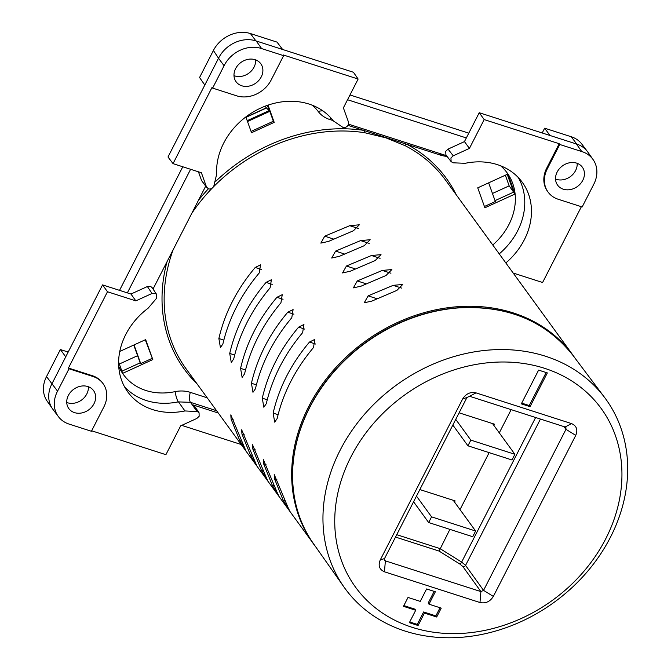 <?xml version="1.0" encoding="UTF-8"?>
<svg xmlns="http://www.w3.org/2000/svg" width="671" height="671" viewBox="0 0 671 671"><rect width="100%" height="100%" fill="white"/><g stroke="black" fill="none" stroke-linecap="round" stroke-linejoin="round"><path stroke-width="1.01" d="M577.177 163.313A15.106 12.581 -36 0 1 570.719 176.347A15.106 12.581 -36 0 1 556.334 179.35A15.106 12.581 -36 0 1 555.538 179.056M255.634 59.887A15.106 12.581 -36 0 1 249.167 72.929A15.106 12.581 -36 0 1 234.791 75.924A15.106 12.581 -36 0 1 233.986 75.63M88.379 386.722A15.106 12.581 -36 0 1 81.921 399.765A15.106 12.581 -36 0 1 67.536 402.759A15.106 12.581 -36 0 1 66.739 402.474M576.649 163.128A15.29 12.732 -36 0 1 582.243 167.037A15.29 12.732 -36 0 1 580.6 183.577A15.29 12.732 -36 0 1 563.313 189.205A15.29 12.732 -36 0 1 557.517 185.028A15.29 12.732 -36 0 1 559.497 168.606A15.29 12.732 -36 0 1 576.649 163.128M255.106 59.702A15.29 12.732 -36 0 1 260.7 63.611A15.29 12.732 -36 0 1 259.048 80.159A15.29 12.732 -36 0 1 241.761 85.779A15.29 12.732 -36 0 1 235.974 81.602A15.29 12.732 -36 0 1 237.953 65.179A15.29 12.732 -36 0 1 255.106 59.702M87.851 386.546A15.29 12.732 -36 0 1 93.445 390.447A15.29 12.732 -36 0 1 91.801 406.995A15.29 12.732 -36 0 1 74.515 412.623A15.29 12.732 -36 0 1 68.719 408.446A15.29 12.732 -36 0 1 70.698 392.015A15.29 12.732 -36 0 1 87.851 386.546M103.242 383.896L102.713 383.141A27.083 22.554 144 0 0 92.455 375.743L68.45 368.027L69.004 368.782L92.992 376.498A27.066 22.546 -36 0 1 103.242 383.896A27.066 22.546 -36 0 1 103.888 406.886L91.407 431.268L69.398 424.189A29.021 24.173 -36 0 1 69.054 424.08A29.021 24.173 -36 0 1 58.436 416.666A29.021 24.173 -36 0 1 57.555 391.151L46.517 376.59A29.021 24.173 144 0 0 47.213 401.241L52.514 408.782A29.163 24.29 -36 0 1 51.826 384.013M464.458 141.606L448.043 149.113L445.729 151.294L445.921 154.942L451.122 161.627L450.937 157.979L453.244 155.798L469.423 148.4L464.458 141.606L479.237 112.72L576.397 143.971L581.765 151.554L559.757 144.475L559.203 143.711L546.722 168.111A27.083 22.554 144 0 0 547.712 191.596L548.266 192.334A27.066 22.546 -36 0 1 547.276 168.866L559.757 144.475M156.637 294.435L151.998 287.482L150.379 286.291L147.377 286.534L130.962 294.032L135.836 300.876L152.015 293.479L155.018 293.235L156.637 294.435L156.444 298.41L148.098 308.224A66.932 55.743 144 0 0 127.356 391.336A66.932 55.743 144 0 0 184.936 410.946L197.467 411.6L199.069 412.791L199.144 416.28L196.829 418.461L180.658 425.859L165.905 454.678L91.65 430.79M451.122 161.627L453.101 162.81L465.146 163.305A66.932 55.743 -36 0 1 497.379 164.638A66.932 55.743 -36 0 1 521.862 181.74A66.932 55.743 -36 0 1 505.833 262.948M216.649 174.259A66.932 55.743 -36 0 1 245.729 117.039A66.932 55.743 -36 0 1 309.063 104.064A66.932 55.743 -36 0 1 333.353 120.914L342.915 127.373C345.355 127.742 347.125 126.928 348.224 124.94L348.492 122.097L343.384 107.863L358.129 79.035L283.095 54.905L283.623 55.659L271.143 80.042A27.066 22.546 -36 0 1 236.628 95.819L212.632 88.102L212.07 87.364L173.043 163.64L201.392 172.757L206.5 186.999L208.446 188.836C210.459 189.398 212.229 188.585 213.755 186.404L216.649 174.259M252.808 448.974L261.48 470.446L267.217 479.782L252.514 444.705L252.808 448.974L255.148 449.738M267.578 480.226L265.171 475.513M274.514 478.809L283.187 500.272L288.924 509.616L274.221 474.54L274.514 478.809L276.855 479.564M289.285 510.052L286.878 505.338M255.232 267.461L260.533 264.835L259.232 272.963C240.99 294.703 228.87 318.389 222.873 344.022L220.415 347.561L218.872 338.519C224.827 312.829 236.947 289.142 255.232 267.461L261.346 269.457M309.499 342.042L314.8 339.409L313.5 347.544C295.257 369.276 283.137 392.963 277.14 418.595L274.682 422.134L273.139 413.093C279.094 387.402 291.214 363.724 309.499 342.042L315.613 344.03M298.645 327.129L303.946 324.496L302.646 332.631C284.403 354.363 272.283 378.05 266.286 403.682L263.829 407.222L262.286 398.18C268.241 372.489 280.361 348.803 298.645 327.129L304.76 329.117M287.792 312.208L293.093 309.583L291.793 317.71C273.55 339.451 261.43 363.137 255.433 388.761L252.975 392.309L251.432 383.267C257.387 357.576 269.507 333.89 287.792 312.208L293.906 314.196M276.938 297.295L282.239 294.67L280.939 302.797C262.697 324.538 250.577 348.215 244.58 373.848L242.122 377.396L240.579 368.345C246.534 342.663 258.654 318.977 276.938 297.295L283.053 299.283M266.085 282.382L271.386 279.748L270.086 287.884C251.843 309.616 239.723 333.302 233.726 358.935L231.269 362.474L229.725 353.432C235.68 327.742 247.8 304.055 266.085 282.382L272.2 284.37M353.449 230.749L328.53 241.409L320.839 243.112L324.73 236.184L349.759 225.682L359.312 224.81L353.449 230.749M396.863 290.409L371.944 301.069L364.252 302.772L368.136 295.844L393.172 285.343L402.717 284.47L396.863 290.409M386.01 275.496L361.09 286.156L353.399 287.859L357.282 280.931L382.319 270.43L391.864 269.557L386.01 275.496M375.156 260.574L350.237 271.243L342.546 272.938L346.429 266.018L371.466 255.508L381.019 254.645L375.156 260.574M364.303 245.661L339.383 256.322L331.692 258.025L335.584 251.097L360.612 240.595L370.166 239.723L364.303 245.661M231.101 419.14L239.773 440.612L245.511 449.956L230.807 414.879L231.101 419.14L233.441 419.903M245.871 450.392L243.464 445.678M263.661 463.887L272.334 485.359L278.071 494.703L263.368 459.627L263.661 463.887L266.001 464.651M278.431 495.139L276.024 490.426M241.954 434.062L250.627 455.525L256.364 464.869L241.661 429.792L241.954 434.062L244.294 434.825M256.725 465.313L254.317 460.591M173.152 249.746L172.229 252.321A160.419 133.613 144 0 0 186.102 368.832L315.789 546.966A160.419 133.613 -36 0 1 313.625 544.089A160.419 133.613 -36 0 1 332.648 371.138A160.419 133.613 -36 0 1 513.332 312.929A160.419 133.613 -36 0 1 573.051 355.328L445.527 180.063A160.419 133.613 144 0 0 405.326 145.783L385.934 137.849L364.68 132.707A1.669 0.705 98.8 0 1 364.579 130.702M212.145 188.19A160.419 133.613 144 0 0 193.365 211.013L191.763 213.37M124.445 386.613A66.756 55.601 144 0 0 178.226 401.887L190.505 402.34L196.972 411.449M216.59 410.727L190.505 402.34M218.251 413.017L192.904 404.865L194.506 406.047L199.069 412.782M153.038 289.042L205.687 186.161M499.241 253.881A66.756 55.601 144 0 0 518.264 177.513M348.534 124.169L446.483 155.672M245.863 116.947L251.524 132.732L274.196 122.374L268.023 105.146M215.836 181.262A162.08 135.005 -36 0 1 363.263 130.283L347.981 125.368M333.093 120.579L329.436 119.404C324.781 117.836 321.015 115.169 318.155 111.42A60.231 50.166 144 0 0 312.325 105.238M507.872 174.057L477.727 187.838L484.881 207.792L515.026 194.02L507.872 174.057M447.012 156.36A31.487 26.228 -36 0 1 440.268 155.051L405.578 143.896A1.669 0.856 117.4 0 0 405.326 145.783M492.766 244.99A60.231 50.166 144 0 0 500.641 165.804M363.263 130.283L405.586 143.888M581.765 151.554A29.021 24.173 -36 0 1 593.097 159.589A29.021 24.173 -36 0 1 593.609 184.592L582.16 206.962L558.171 199.245A27.066 22.546 -36 0 1 548.266 192.334M198.44 171.81L201.594 180.591L206.936 187.788M581.38 206.71L542.596 282.499L514.246 273.382L513.634 273.667M559.203 143.711L484.168 119.581L469.423 148.4M484.168 119.581L479.237 112.72M282.642 49.486L255.903 40.889L250.409 33.55L277.022 42.114L282.642 49.486L353.416 72.25L358.129 79.035M173.043 163.64L167.993 156.997L218.528 58.243L224.08 65.733A29.021 24.173 -36 0 1 261.615 48.58L256.247 40.998M68.182 352.057L60.365 349.541L65.733 356.838L102.546 284.898L130.962 294.032M102.546 284.898L107.486 291.751L135.836 300.876M107.486 291.751L68.45 368.027M69.004 368.782L57.555 391.151M224.08 65.733L212.632 88.102M283.623 55.659L261.615 48.58M145.288 339.786L152.812 359.572L145.657 339.618L119.782 351.445M121.904 371.189L140.155 362.843L140.717 363.59L134.024 344.928M140.717 363.59L151.973 358.448M181.707 425.372L241.157 444.496M587.419 151.537L581.874 144.164A29.021 24.173 144 0 0 571.256 136.75L576.75 144.089A29.163 24.29 -36 0 1 587.419 151.537A29.163 24.29 -36 0 1 587.796 152.049L593.097 159.589M466.328 137.941L347.536 99.736M250.409 33.55A29.021 24.173 144 0 0 213.403 50.468L218.528 58.243M218.712 57.882A29.163 24.29 -36 0 1 255.903 40.881M190.606 169.285L127.356 292.875M65.733 356.838L52.011 383.661M58.436 416.666L52.892 409.302A29.163 24.29 -36 0 1 52.514 408.782M274.196 122.374L273.357 121.241L251.063 131.432M273.357 121.241L269.801 111.336L266.345 107.83L245.938 117.157M247.507 121.526L269.801 111.336M484.42 206.492L495.341 201.501L488.647 182.847M140.155 362.843L133.781 345.045M118.725 366.249A60.231 50.166 144 0 0 175.114 391.629A31.487 26.228 -36 0 1 190.279 392.359L207.171 397.794M118.624 362.063L122.676 373.344L152.812 359.572M571.256 136.75L544.642 128.195L550.01 135.483M544.642 128.195L542.193 132.975M468.777 133.16L349.985 94.955M213.412 50.468L199.564 77.517L204.806 85.058M182.789 166.769L119.547 290.358M60.365 349.541L46.517 376.59M247.196 120.663L269.247 110.581L267.377 105.364M515.026 194.02L513.625 192.141L507.242 174.343M495.03 200.637L513.625 192.141L509.155 185.85L492.464 193.474M137.589 355.68L119.329 364.026M265.422 106.085L266.085 107.939M505.347 175.215L509.155 185.85M178.226 401.887A14.586 4.345 82 0 1 175.114 391.629M331.206 118.306A14.586 7.247 -66.6 0 0 329.427 119.396M322.936 110.925A14.586 8.06 -32.3 0 0 318.146 111.411M350.95 456.834A151.872 126.5 144 0 0 412.078 627.301A151.872 126.5 144 0 0 605.737 538.788A151.872 126.5 144 0 0 544.609 368.32A151.872 126.5 144 0 0 350.95 456.834M610.493 537.144A161.141 134.217 -36 0 1 479.287 634.925A161.141 134.217 -36 0 1 343.997 587.041A161.141 134.217 -36 0 1 340.155 450.182A161.141 134.217 -36 0 1 469.356 352.787A161.141 134.217 -36 0 1 604.571 397.433A161.141 134.217 -36 0 1 610.493 537.144M493.789 425.297L494.368 424.156L459.107 412.816M454.519 502.034L455.106 500.893L419.836 489.553M565.133 426.999L469.608 396.276L466.949 397.492L384.542 558.532L384.592 560.31L385.38 560.872L480.906 591.596L483.556 590.379L565.972 429.339L565.896 427.536L565.133 426.999L571.533 423.594C576.607 425.842 578.016 429.767 575.76 435.37L493.344 596.41C490.048 601.677 485.586 603.715 479.975 602.524L384.449 571.801C379.375 569.553 377.966 565.628 380.222 560.025L462.638 398.985C465.934 393.718 470.396 391.679 476.007 392.87L571.533 423.594M449.889 529.369L439.086 551.076L395.521 537.068M511.159 409.637L499.283 432.854M489.159 452.631L460.012 509.591M530.065 406.668L547.335 372.917L538.603 370.107L521.333 403.858L530.065 406.668L529.251 405.552L546.144 372.539M415.71 610.266L409.344 622.696L418.083 625.515L424.441 613.076L436.678 617.01L441.224 608.127L428.987 604.194L435.353 591.763L426.613 588.953L420.247 601.384L408.018 597.45L403.472 606.332L415.71 610.266L414.896 609.151L403.85 605.594M428.987 604.194L428.173 603.078L434.162 591.377M409.721 621.967L417.27 624.391L423.627 611.96L435.865 615.894L440.033 607.75M435.865 615.894L436.678 617.01M423.627 611.96L424.441 613.076M417.27 624.391L418.083 625.515M521.702 403.128L529.251 405.552M384.449 571.801L385.38 560.872L384.324 559.362M439.086 551.076L459.97 564.118L462.915 566.601L480.906 591.596L479.975 602.524M540.449 419.065L465.565 565.385L483.556 590.379L493.344 596.41M380.222 560.025L384.542 558.532M563.883 426.597L565.972 429.339L575.76 435.37M462.638 398.985L466.949 397.492M476.007 392.87L469.608 396.276M431.57 516.855L428.668 522.541L472.703 536.708L475.613 531.021L431.57 516.855L416.481 496.112M475.613 531.021L453.252 500.298M428.668 522.541L413.571 501.799M470.841 440.126L467.93 445.804L511.973 459.97L514.875 454.284L470.841 440.126L455.752 419.383M514.875 454.284L492.522 423.56M467.93 445.804L452.841 425.062M448.043 149.113L453.244 155.798M364.68 132.707A160.419 133.613 144 0 0 213.563 186.739M223.82 340.122L218.872 338.519M278.088 414.703L273.139 413.093M267.234 399.79L262.286 398.18M256.381 384.869L251.432 383.267M245.527 369.956L240.579 368.345M234.674 355.043L229.725 353.432M333.37 238.993L324.73 236.184M358.373 228.484L349.759 225.682M376.783 298.662L368.136 295.844M401.786 288.144L393.172 285.343M365.93 283.741L357.282 280.931M390.933 273.223L382.319 270.43M355.076 268.828L346.429 266.018M380.08 258.31L371.466 255.508M344.223 253.915L335.584 251.097M369.226 243.397L360.612 240.595M241.174 441.065L239.773 440.612M284.588 500.725L283.187 500.272M273.734 485.812L272.334 485.359M262.881 470.899L261.48 470.446M252.028 455.978L250.627 455.525M472.124 307.385A159.581 132.917 144 0 0 299.065 433.315M178.452 401.845L184.936 410.946M197.467 411.6L192.904 404.865M198.415 200.369A162.08 135.005 -36 0 1 208.379 188.811M406.886 144.315A162.08 135.005 -36 0 1 456.347 194.934M196.922 383.703A162.08 135.005 -36 0 1 167.004 261.757M92.455 375.743L92.992 376.498M546.722 168.111L547.276 168.866M152.015 293.479L147.377 286.534M201.594 180.591L206.5 186.999M246.005 117.341L266.572 107.939M190.296 402.273A14.586 7.18 112.4 0 1 190.279 392.359M441.677 154.12A14.586 7.18 -67.6 0 0 440.268 155.051M309.683 407.574A160.31 133.529 144 0 0 313.508 543.72C287.087 506.957 285.586 453.571 309.641 407.423C335.894 354.766 394.112 314.322 452.17 308.392C503.896 303.804 544.08 319.371 572.732 355.093A160.31 133.529 144 0 0 438.213 310.681A160.31 133.529 144 0 0 309.683 407.574M396.746 534.686L440.042 548.61L461.64 562.088L535.626 417.513M459.97 564.118A2.08 0.528 122 0 0 461.64 562.088L465.565 565.385A2.08 1.719 144.3 0 1 462.915 566.601M573.051 355.328L575.114 358.264M572.732 355.093L604.571 397.433M313.508 543.72L343.997 587.041"/></g></svg>
